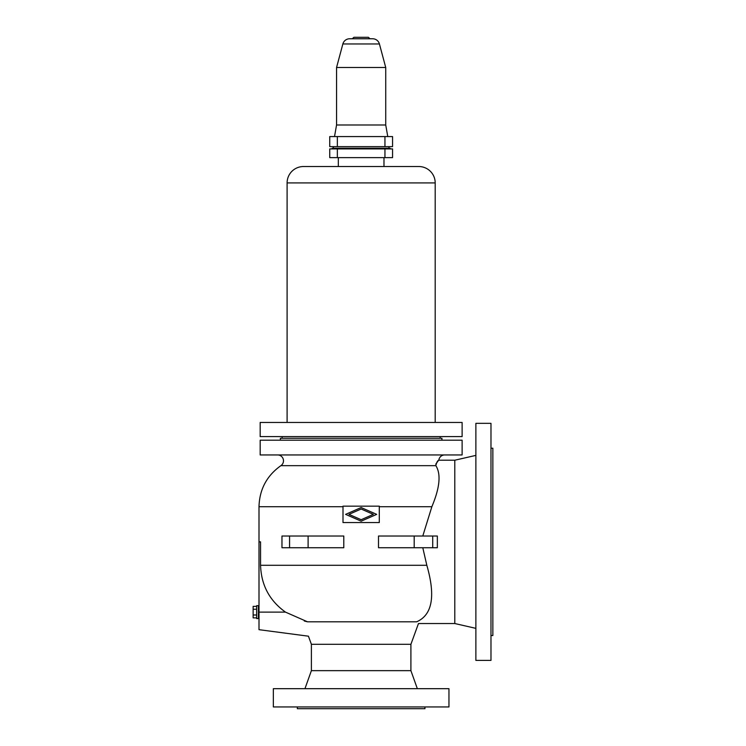 <?xml version="1.0" encoding="UTF-8"?>
<svg xmlns="http://www.w3.org/2000/svg" width="746" height="746" viewBox="0 0 746 746"><rect width="100%" height="100%" fill="white"/><g stroke="black" fill="none" stroke-linecap="round" stroke-linejoin="round"><path stroke-width="1.12" d="M277.633 454.948A5.856 5.856 0 0 1 280.897 465.663C266.779 475.715 259.477 489.404 259.002 506.73L343.001 506.73M438.266 460.73L435.757 464.18M444.663 454.948A5.856 5.856 0 0 0 438.834 460.217L454.799 460.217L475.873 455.386M361.148 519.71L373.336 514.367L361.148 509.014L348.96 514.367L361.148 519.71M361.148 507.541L376.683 514.367L361.148 521.184L345.603 514.367L361.148 507.541M297.346 706.947L297.346 708.7L424.95 708.7L424.95 706.947M273.344 706.947L273.344 688.679L448.952 688.679L448.952 706.947L273.344 706.947M417.34 688.679L410.906 670.654L311.39 670.654L304.955 688.679M410.906 670.654L410.906 644.311L311.39 644.311L308.434 636.189L259.002 629.68L259.002 506.73M311.39 670.654L311.39 644.311M441.921 440.196L441.921 438.266L280.365 438.266L280.365 440.196M462.119 454.948L260.177 454.948L260.177 440.196L462.119 440.196L462.119 454.948M422.786 536.02L431.859 506.73C439.832 487.763 441.156 474.074 435.85 465.663C436.671 462.278 437.669 460.459 438.834 460.217C437.576 460.571 436.578 462.389 435.85 465.663L280.897 465.663M307.389 621.791L304.284 620.998M416.641 621.81C419.075 624.104 419.075 624.104 416.641 621.81C432.326 614.984 435.72 596.147 426.824 565.291C435.72 596.147 432.326 614.984 416.641 621.81L307.501 621.81C309.189 640.683 309.189 640.683 307.501 621.81L285.485 612.121C269.52 600.707 261.212 585.097 260.559 565.291L260.559 541.876L259.002 541.876M410.906 644.311L418.469 623.535L454.799 623.535L475.873 628.356M475.873 660.406L475.873 423.336L490.98 423.336L490.98 660.406L475.873 660.406M490.98 635.527L492.854 635.527L492.854 448.215L490.98 448.215M260.559 565.291L426.824 565.291L422.786 547.732M378.502 547.732L378.502 536.02L437.342 536.02L437.342 547.732L378.502 547.732M281.969 547.732L281.969 536.02L343.794 536.02L343.794 547.732L281.969 547.732M379.294 522.554L379.294 506.17L343.001 506.17L343.001 522.554L379.294 522.554M440.168 436.606L440.168 438.266M282.128 436.606L282.128 438.266M260.177 436.606L462.119 436.606L462.119 422.46L260.177 422.46L260.177 436.606M287.098 182.919L435.198 182.919A16.393 16.393 0 0 0 418.804 166.526L303.491 166.526A16.393 16.393 0 0 0 287.098 182.919L287.098 422.46M435.198 182.919L435.198 422.46M338.32 157.63L338.32 166.526M383.976 157.63L383.976 166.526M337.351 157.63L329.741 157.63L329.741 148.911L392.555 148.911L392.555 157.63L337.351 157.63L337.351 148.911M390.121 148.911L390.121 148.221L332.175 148.221L332.175 148.911M333.341 146.636L333.341 148.221M388.955 146.636L388.955 148.221M392.555 146.636L329.741 146.636L329.741 136.574L392.555 136.574L392.555 146.636M342.862 43.967L379.425 43.967A7.022 7.022 0 0 0 372.646 38.764L349.65 38.764A7.022 7.022 0 0 0 342.862 43.967L336.558 67.494L336.558 124.983L385.729 124.983L387.771 136.574M336.558 124.983L334.516 136.574M336.558 67.494L385.729 67.494L385.729 124.983M379.425 43.967L385.729 67.494M352.252 38.764L353.94 37.3L368.356 37.3L370.044 38.764M258.414 618.555L258.414 605.677L256.661 605.677L256.661 618.555L258.414 618.555M256.661 606.367L253.146 606.367L253.146 617.865L256.661 617.865M256.661 609.24L253.146 609.24M256.661 614.993L253.146 614.993M454.799 623.535L454.799 460.217M431.859 506.73L379.294 506.73M259.002 612.121L285.485 612.121M432.727 536.02L432.727 547.732M289.569 536.02L289.569 547.732M308.107 536.02L308.107 547.732M414.189 536.02L414.189 547.732M384.945 157.63L384.945 148.911M384.945 146.636L384.945 136.574M337.351 146.636L337.351 136.574M258.414 617.38L259.002 617.38M258.414 606.852L259.002 606.852"/></g></svg>
